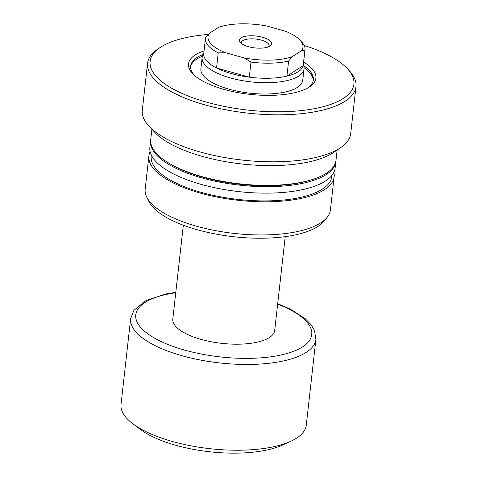 <?xml version="1.0" encoding="UTF-8"?>
<svg xmlns="http://www.w3.org/2000/svg" width="477" height="477" viewBox="0 0 477 477"><rect width="100%" height="100%" fill="white"/><g stroke="black" fill="none" stroke-linecap="round" stroke-linejoin="round"><path stroke-width="0.72" d="M203.113 54.467A61.748 22.598 6.4 0 0 196.989 57.52A61.748 22.598 6.4 0 0 190.633 66.076A61.748 22.598 6.4 0 0 194.735 75.622M303.622 62.07A64.073 23.451 -173.6 0 1 308.422 87.577A64.073 23.451 -173.6 0 1 223.862 89.378A64.073 23.451 -173.6 0 1 193.728 74.71A64.073 23.451 -173.6 0 1 204.055 50.902M202.141 57.526L200.877 68.801A51.26 18.758 6.4 0 0 239.156 91.56A51.26 18.758 6.4 0 0 297.481 87.333A51.26 18.758 6.4 0 0 302.758 80.231L304.028 68.95A51.26 18.758 -173.6 0 1 230.403 77.93A51.26 18.758 -173.6 0 1 202.141 57.526A51.26 18.758 -173.6 0 1 202.647 55.594L203.858 52.673M307.242 88.245A61.748 22.598 6.4 0 0 313.353 79.844A61.748 22.598 6.4 0 0 303.754 65.754M313.228 80.619A61.748 22.598 6.4 0 0 304.046 67.627M202.415 56.232A61.748 22.598 6.4 0 0 196.816 59.076A61.748 22.598 6.4 0 0 190.579 66.863M208.27 34.475A102.525 37.522 6.4 0 0 159.98 47.622A102.525 37.522 6.4 0 0 206.648 102.179A102.525 37.522 6.4 0 0 320.502 107.385A102.525 37.522 6.4 0 0 347.334 68.64A102.525 37.522 6.4 0 0 304.177 45.44M159.98 47.622L157.648 49.209A104.851 38.375 6.4 0 0 147.572 63.262A104.851 38.375 6.4 0 0 205.378 105A104.851 38.375 6.4 0 0 355.967 86.635A104.851 38.375 6.4 0 0 349.259 70.697L347.334 68.64M147.572 63.262L142.301 110.235A104.851 38.375 6.4 0 0 149.015 126.172A104.851 38.375 6.4 0 0 200.107 151.978A104.851 38.375 6.4 0 0 340.626 147.667A104.851 38.375 6.4 0 0 350.702 133.614L355.967 86.635M149.015 126.172L154.786 132.356A97.863 35.817 6.4 0 0 202.475 156.438A97.863 35.817 6.4 0 0 333.626 152.413L340.626 147.667M151.889 129.255L150.738 139.552A93.2 34.111 6.4 0 0 202.123 176.651A93.2 34.111 6.4 0 0 335.981 160.326L337.138 150.034M171.756 164.774A90.874 33.259 6.4 0 0 203.005 177.277A90.874 33.259 6.4 0 0 309.895 180.27M150.678 140.196A93.2 34.111 6.4 0 0 150.589 140.84L149.867 147.31A93.2 34.111 6.4 0 0 201.252 184.408A93.2 34.111 6.4 0 0 335.11 168.083L335.838 161.62A93.2 34.111 6.4 0 0 335.891 160.97M150.589 140.84A93.2 34.111 6.4 0 0 201.974 177.945A93.2 34.111 6.4 0 0 335.838 161.62M151.34 155.097L151.209 156.223A90.874 33.259 6.4 0 0 201.312 192.398A90.874 33.259 6.4 0 0 331.825 176.484L331.95 175.357M150.142 151.722A93.2 34.111 6.4 0 0 148.896 155.967L145.175 189.113A93.2 34.111 6.4 0 0 146.731 197.079A93.2 34.111 6.4 0 0 196.56 226.217A93.2 34.111 6.4 0 0 327.139 217.315A93.2 34.111 6.4 0 0 330.424 209.892L334.138 176.74A93.2 34.111 6.4 0 0 333.864 172.328M148.896 155.967A93.2 34.111 6.4 0 0 200.28 193.066A93.2 34.111 6.4 0 0 334.138 176.74M146.731 197.079L148.878 201.461A90.511 33.122 6.4 0 0 197.269 229.753A90.511 33.122 6.4 0 0 324.074 221.113L327.139 217.315M248.255 46.651A16.313 5.968 -173.6 0 1 240.307 42.638A16.313 5.968 -173.6 0 1 244.57 36.473A16.313 5.968 -173.6 0 1 262.684 37.301A16.313 5.968 -173.6 0 1 270.107 45.983A16.313 5.968 -173.6 0 1 248.255 46.651M268.676 46.746A13.982 5.116 6.4 0 0 269.117 45.691A13.982 5.116 6.4 0 0 261.414 40.128A13.982 5.116 6.4 0 0 241.332 42.572A13.982 5.116 6.4 0 0 241.535 43.699M305.012 49.715L303.318 64.8A50.097 18.335 -173.6 0 1 303.181 65.599L286.91 76.141A50.097 18.335 -173.6 0 1 249.292 77.173L216.54 67.978A50.097 18.335 6.4 0 0 231.369 73.577A50.097 18.335 6.4 0 0 249.292 77.173L250.985 62.088L244.188 57.955L225.508 52.714L218.233 52.893A50.097 18.335 -173.6 0 1 205.444 38.548A50.097 18.335 -173.6 0 1 205.581 37.749L209.32 33.33L218.597 27.32A47.766 17.482 6.4 0 1 266.744 25.996L285.425 31.243A47.766 17.482 6.4 0 1 299.878 40.044L301.804 42.101A50.097 18.335 -173.6 0 1 305.012 49.715A50.097 18.335 -173.6 0 1 304.875 50.514L301.619 50.628L292.341 56.638L288.603 61.056A50.097 18.335 -173.6 0 1 250.985 62.088M303.426 63.84L303.962 66.959A51.26 18.758 -173.6 0 1 304.028 68.95M288.603 61.056L286.91 76.141A50.097 18.335 6.4 0 0 303.181 65.599L304.875 50.514M285.216 236.658L274.698 330.418A51.26 18.758 -173.6 0 1 201.073 339.397A51.26 18.758 -173.6 0 1 172.811 318.988L183.329 225.227M315.893 339.403L306.276 425.168A93.2 34.111 -173.6 0 1 290.529 441.398A93.2 34.111 -173.6 0 1 172.418 441.493A93.2 34.111 -173.6 0 1 132.791 423.701A93.2 34.111 -173.6 0 1 121.033 404.389L130.65 318.624A93.2 34.111 -173.6 0 0 182.035 355.729A93.2 34.111 -173.6 0 0 315.893 339.403L314.498 330.43L311.225 324.873L305.119 318.582L290.171 309.072L277.697 303.688M290.529 441.398L282.116 445.202A83.88 30.695 -173.6 0 1 175.816 445.285A83.88 30.695 -173.6 0 1 140.149 429.276L132.791 423.701M205.444 38.548L203.751 53.633A50.097 18.335 -173.6 0 0 216.54 67.978L218.233 52.893M209.32 33.33A47.766 17.482 6.4 0 0 225.508 52.714M244.188 57.955A47.766 17.482 6.4 0 0 292.341 56.638M301.619 50.628A47.766 17.482 6.4 0 0 299.878 40.044M277.644 304.159A88.543 32.406 -173.6 0 1 298.381 349.236A88.543 32.406 -173.6 0 1 184.581 350.082A88.543 32.406 -173.6 0 1 135.838 318.058A88.543 32.406 -173.6 0 1 175.757 292.735M175.81 292.264L165.597 294.029L146.016 300.582L133.918 310.294L130.65 318.624"/></g></svg>
